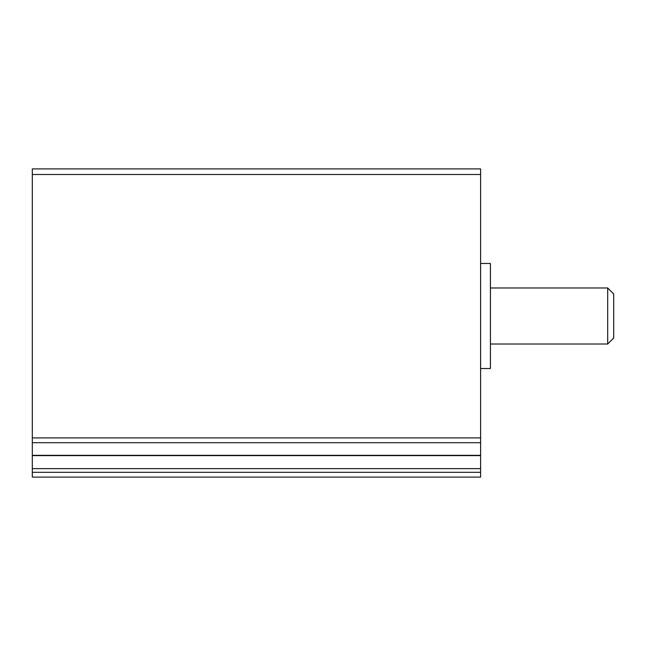 <?xml version="1.0" encoding="UTF-8"?>
<svg xmlns="http://www.w3.org/2000/svg" width="646" height="646" viewBox="0 0 646 646"><rect width="100%" height="100%" fill="white"/><g stroke="black" fill="none" stroke-linecap="round" stroke-linejoin="round"><path stroke-width="0.97" d="M32.3 472.299L32.3 168.897L480.608 168.897L480.608 477.103L32.3 477.103L32.3 472.299L480.608 472.299M480.608 368.535L490.419 368.535L490.419 263.463L480.608 263.463M607.684 287.979L613.7 293.995L613.7 337.995L607.684 344.011L607.684 287.979L490.419 287.979M32.3 174.501L480.608 174.501M32.3 437.899L480.608 437.899M32.3 442.704L480.608 442.704M32.3 455.341L480.608 455.341M32.3 468.641L480.608 468.641M32.3 455.616L480.608 455.616M607.684 344.011L490.419 344.011"/></g></svg>

